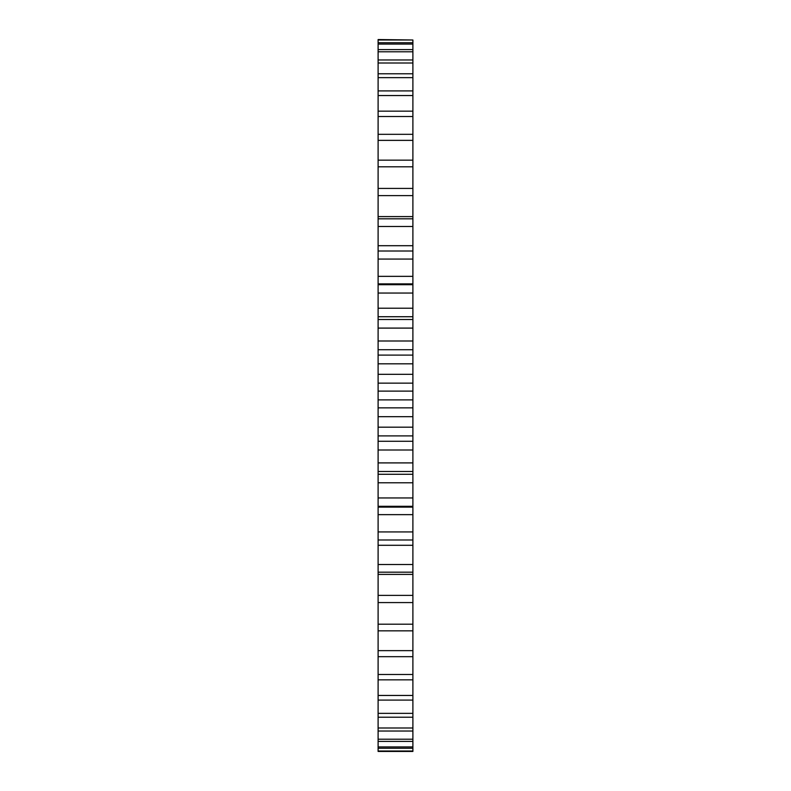 <?xml version="1.0" encoding="UTF-8"?>
<svg xmlns="http://www.w3.org/2000/svg" width="791" height="791" viewBox="0 0 791 791"><rect width="100%" height="100%" fill="white"/><g stroke="black" fill="none" stroke-linecap="round" stroke-linejoin="round"><path stroke-width="1.19" d="M378.108 195.624L412.892 195.624L412.892 188.426L378.108 188.426L378.108 391.12L412.892 391.12L412.892 602.574L378.108 602.574L378.108 595.376L412.892 595.376M378.108 391.12L378.108 399.88L412.892 399.88M378.108 383.141L412.892 383.141L412.892 391.12M378.108 399.88L378.108 407.859L412.892 407.859M378.108 407.859L378.108 595.376M378.108 601.684L378.108 751.45L412.892 751.45L412.892 601.684M378.108 39.995L412.892 39.995L378.108 39.55L378.108 189.316M412.892 195.624L412.892 251.004L378.108 251.004L412.892 251.014L412.892 383.141M412.892 39.995L412.892 189.316M378.108 374.321L412.892 374.321M378.108 416.679L412.892 416.679M378.108 363.82L412.892 363.82M378.108 427.18L412.892 427.18M378.108 355.11L412.892 355.11M378.108 435.89L412.892 435.89M378.108 349.721L412.892 349.721M378.108 441.279L412.892 441.279M378.108 340.99L412.892 340.99M378.108 450.01L412.892 450.01M378.108 328.097L412.892 328.097M378.108 462.903L412.892 462.903M378.108 319.505L412.892 319.505M378.108 471.495L412.892 471.495M378.108 308.223L412.892 308.223M378.108 482.777L412.892 482.777M378.108 293.056L412.892 293.056M378.108 497.944L412.892 497.944M378.108 284.691L412.892 284.691M378.108 506.309L412.892 506.309M378.108 276.356L412.892 276.356M378.108 514.644L412.892 514.644M378.108 259.062L412.892 259.062M378.108 531.938L412.892 531.938M378.108 539.986L412.892 539.986L378.108 539.996M378.108 245.704L412.892 245.704M378.108 545.296L412.892 545.296M378.108 226.473L412.892 226.473M378.108 564.527L412.892 564.527M378.108 218.81L412.892 218.81M378.108 572.19L412.892 572.19M378.108 216.596L412.892 216.596M378.108 574.404L412.892 574.404M378.108 166.812L412.892 166.812M378.108 624.188L412.892 624.188M378.108 160.168L412.892 160.168M378.108 630.832L412.892 630.832M378.108 140.363L412.892 140.363M378.108 650.637L412.892 650.637M378.108 134.322L412.892 134.322M378.108 656.678L412.892 656.678M378.108 116.524L412.892 116.524M378.108 674.476L412.892 674.476M378.108 111.155L412.892 111.155M378.108 679.845L412.892 679.845M378.108 95.543L412.892 95.543M378.108 695.457L412.892 695.457M378.108 90.906L412.892 90.906M378.108 700.094L412.892 700.094M378.108 77.647L412.892 77.647M378.108 713.353L412.892 713.353M378.108 73.781L412.892 73.781M378.108 717.219L412.892 717.219M378.108 63.013L412.892 63.013M378.108 727.987L412.892 727.987M378.108 59.968L412.892 59.968M378.108 731.032L412.892 731.032M378.108 51.781L412.892 51.781M378.108 739.219L412.892 739.219M378.108 49.586L412.892 49.586M378.108 741.414L412.892 741.414M378.108 44.088L412.892 44.088M378.108 746.912L412.892 746.912M378.108 42.763L412.892 42.763M378.108 748.237L412.892 748.237M378.108 751.005L412.892 751.005M412.892 316.726L378.108 316.726M412.892 474.274L378.108 474.274M412.892 283.87L378.108 283.87M412.892 507.13L378.108 507.13"/></g></svg>
